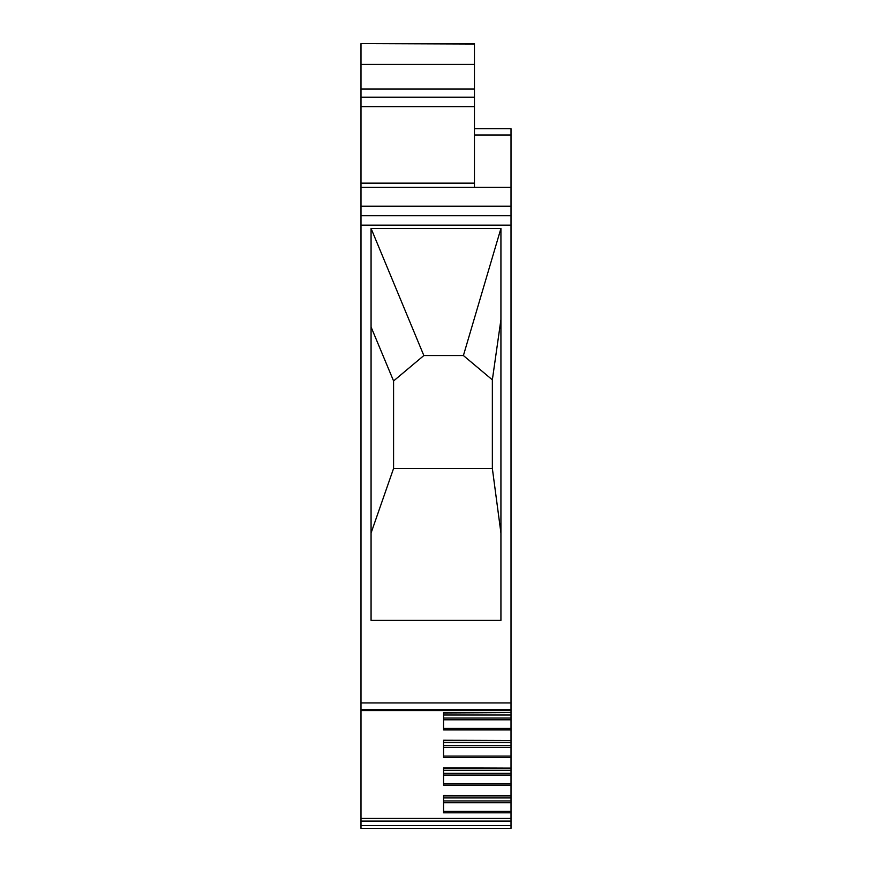<?xml version="1.0" encoding="UTF-8"?>
<svg xmlns="http://www.w3.org/2000/svg" width="872" height="872" viewBox="0 0 872 872"><rect width="100%" height="100%" fill="white"/><g stroke="black" fill="none" stroke-linecap="round" stroke-linejoin="round"><path stroke-width="1.31" d="M474.455 128.696L511.014 128.696L511.014 135.007L474.455 135.007M474.455 44.014L360.986 43.6L474.455 43.6L474.455 106.635L360.986 106.635L360.986 206.228L511.014 206.228L511.014 135.007M360.986 44.014L360.986 64.408L474.455 64.408M474.455 88.988L360.986 88.988L360.986 64.408M360.986 88.988L360.986 97.184L474.455 97.184M360.986 106.635L360.986 97.184M474.455 106.635L474.455 187.327L360.986 187.327M511.014 187.327L474.455 187.327M360.986 206.228L360.986 709.644L511.014 709.644L511.014 712.62L443.565 712.62L443.565 729.908L511.014 729.908L511.014 715.018L443.565 715.018L443.565 712.98L511.014 712.62M511.014 206.228L511.014 215.689L360.986 215.689M511.014 215.689L511.014 709.644M371.069 228.442L500.931 228.442L500.931 620.384L371.069 620.384L371.069 228.442L423.847 355.547L463.403 355.547L492.353 379.843L500.931 319.632M360.986 709.644L360.986 818.437L511.014 818.437L511.014 811.352L443.565 811.352M511.014 770.292L511.014 768.254L443.565 768.254L443.565 770.292L511.014 770.292L511.014 795.755L443.565 795.526L443.565 812.813L511.014 812.813M511.014 742.661L511.014 740.611L443.565 740.611L443.565 742.661L511.014 742.661L511.014 768.123L443.565 767.883L443.565 785.182L511.014 785.182M511.014 729.908L511.014 740.481L443.565 740.252L443.565 757.55L511.014 757.55M511.014 818.437L511.014 821.108L360.986 821.108L360.986 818.437M511.014 821.108L511.014 828.4L360.986 828.4L360.986 825.588L511.014 825.588M360.986 821.108L360.986 825.588M511.014 712.849L511.014 715.018M511.014 718.027L443.565 718.027M511.014 719.814L443.565 719.814M511.014 745.669L443.565 745.669M511.014 747.446L443.565 747.446M511.014 773.301L443.565 773.301M511.014 775.088L443.565 775.088M511.014 797.934L443.565 797.934L443.565 795.885L511.014 795.885L511.014 800.943L443.565 800.943M511.014 800.943L511.014 802.72L443.565 802.72M511.014 802.72L511.014 811.352M500.931 228.442L463.403 355.547M500.931 533.032L492.353 468.46L393.577 468.46L393.577 380.955L423.847 355.547M371.069 533.032L393.577 468.46M492.353 468.46L492.353 379.843M371.069 326.989L393.577 380.955M474.455 183.153L360.986 183.153M360.986 225.14L511.014 225.14M511.014 702.919L360.986 702.919M511.014 728.447L443.565 728.447M511.014 756.079L443.565 756.079M511.014 783.721L443.565 783.721M360.986 710.593L511.014 710.593"/></g></svg>
